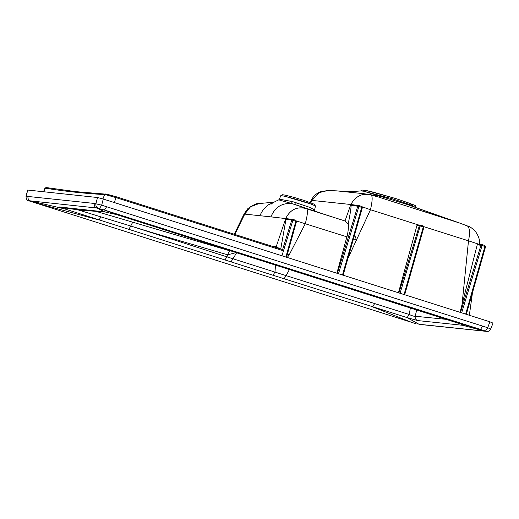<?xml version="1.0" encoding="UTF-8"?>
<svg xmlns="http://www.w3.org/2000/svg" width="519" height="519" viewBox="0 0 519 519"><rect width="100%" height="100%" fill="white"/><g stroke="black" fill="none" stroke-linecap="round" stroke-linejoin="round"><path stroke-width="0.78" d="M411.45 322.293L33.696 202.358M77.597 209.747L152.742 232.765L227.646 254.823C228.542 252.351 229.411 251.06 230.254 250.937L231.597 251.138M230.254 250.937L133.383 222.385C132.559 222.456 131.709 223.67 130.827 226.024L226.965 256.86L227.646 254.823L236.184 252.591M96.696 211.57L133.383 222.385M236.625 252.734L233.025 258.78L274.992 272.105L275.498 265.073M65.699 208.054L64.843 208.956L272.923 275.219L274.992 272.105L286.131 275.641L289.427 269.497M276.458 265.378L116.509 214.587L104.916 211.927L96.781 208.002L30.511 200.911L29.304 200.97L33.839 202.404M458.42 323.136L276.543 265.404M416.718 309.901L415.2 316.253L446.612 319.386M410.354 307.877L409.27 314.495C412.034 315.824 414.006 316.408 415.2 316.253C414.973 318.322 415.784 319.762 417.62 320.567L463.824 325.407C465.037 325.452 463.272 324.706 458.517 323.162M272.923 275.219L407.071 317.589L418.969 324.252L486.102 331.291L480.49 329.435L482.651 326.114L101.666 205.167L94.289 203.442L26.041 196.253C26.002 199.043 27.072 200.613 29.233 200.957L29.168 200.931M284.062 278.748L286.131 275.641L409.27 314.495L407.11 317.609L417.62 320.567M285.742 196.532L310.797 203.999M104.916 211.927L59.374 206.977L64.843 208.956L30.511 200.911C28.506 200.107 27.676 198.582 28.013 196.351M454.372 321.845L480.49 329.435L104.449 210.046L120.577 215.872M462.41 324.498L463.824 325.407M411.573 322.331L372.545 306.82L374.608 303.686M101.056 216.864L98.941 219.946L33.904 202.416M106.642 206.724L104.449 210.046L96.781 208.002C94.795 207.185 93.965 205.667 94.289 203.442M460.794 323.921L462.546 325.251L485.246 331.258L419.722 324.42M411.612 322.344L416.173 323.798M46.502 187.612A0.947 0.902 95.9 0 0 45.393 188.176L44.958 188.241L45.393 188.176C64.823 191.323 84.552 193.464 104.579 194.599A0.947 0.902 93.9 0 1 105.688 194.035L116.1 196.714L107.245 194.294L106.311 194.891L116.1 197.642L116.1 196.714L282.628 249.613L116.081 196.714M280.695 195.773L279.41 199.192L292.515 201.593L309.376 207.243L314.611 209.832L315.442 206.134C313.586 204.947 309.59 203.416 303.459 201.528C298.425 199.821 281.175 194.956 280.695 195.773L282.154 194.774C282.401 194.716 283.179 194.463 294.267 197.48L304.355 200.509L314.488 204.304L315.442 206.134M102.944 198.946L104.579 194.599L106.311 194.891M482.086 244.624L480.957 245.253L482.099 245.552L482.086 244.624L484.921 245.526L484.928 246.447L485.518 246.7L484.934 245.526L485.563 246.694L466.322 314.326M461.663 312.847L482.099 245.552L485.518 246.7M361.73 206.458L358.707 205.518L357.747 206.179L358.895 206.484L358.895 205.556L361.711 206.452L361.724 207.379L362.307 207.626L361.73 206.458L362.353 207.626L343.124 275.226M338.466 273.747L358.895 206.484L362.307 207.626M416.037 323.759L29.304 200.97M98.376 208.19C96.411 207.36 95.593 205.842 95.924 203.636L97.52 197.518L27.676 190.045L26.034 196.253M99.505 208.489L101.666 205.167L103.262 199.043L97.52 197.518M485.525 331.051L487.698 327.729L482.651 326.114M490.63 328.962L487.698 327.729L489.897 321.799L103.262 199.043M486.102 331.291L485.239 331.265M259.241 203.532C257.684 202.832 253.908 204.499 247.913 208.534L244.06 214.01L244.76 214.113L250.515 206.763L259.065 203.552L273.805 202.209M295.46 204.674L325.815 214.782L291.256 203.39L295.46 204.674L296.232 202.741M292.515 201.593L291.295 203.403M279.41 199.192L278.774 199.847L291.256 203.39M417.892 224.805L423.303 225.992L420.468 225.09L400.052 293.293M420.468 225.09L419.333 225.72L423.296 226.913L423.283 225.986L423.88 227.16L423.296 226.913L423.88 227.16M347.86 258.585L356.514 239.888L353.452 238.922M398.923 292.937L419.333 225.72L416.958 225.467L418.061 224.837L370.469 209.734L356.514 239.888L354.568 234.984M477.908 244.17L481.917 244.592M477.993 244.196L477.221 244.858L460.055 312.334M114.258 202.54L116.1 197.642L283.478 250.807L281.927 255.802M45.393 188.176L43.868 191.939M484.928 246.447L465.679 314.118M477.221 244.858L480.957 245.253L460.535 312.483M423.296 226.913L404.048 294.565M416.958 225.467L398.449 292.787M361.724 207.379L342.482 275.025M26.274 196.182L27.676 190.045M492.829 323.032L489.897 321.799M353.303 204.966L351.097 205.479L357.747 206.179L337.331 273.39M353.024 204.921L358.707 205.518M282.602 249.607L283.478 250.807L292.917 220.309L291.775 220.004L282.602 249.607M291.886 203.61C281.953 202.741 274.973 207.159 270.931 216.864L244.76 214.113L234.815 234.426M259.734 215.683L263.01 209.91L267.908 205.057L273.5 202.41M337.752 218.674L325.815 214.782M345.388 203.928L311.984 200.418L319.191 192.62L327.846 190.505L336.714 190.869L364.195 193.749L369.697 194.748C361.957 193.036 355.664 196.292 350.818 204.499L345.388 203.928M362.197 206.789L370.469 209.741C372.512 200.717 372.687 195.819 370.988 195.034L378.422 197.006L460.444 223.306M371.156 195.066L369.697 194.748M466.27 225.408C469.611 226.414 470.357 231.552 468.495 240.835L423.945 226.706M479.296 244.67C480.198 241.179 479.082 237.027 475.949 232.22C473.036 228.976 470.707 227.075 468.975 226.531L458.614 222.664M415.693 207.535L410.406 204.836L392.377 198.796L363.67 191.206L361.276 190.953M416.77 207.918L407.246 204.499L363.67 191.206M479.011 244.287L468.495 240.835L461.955 305.393M310.875 202.747L311.984 200.418L311.335 200.185C313.223 196.188 316.376 193.36 320.8 191.686L327.859 190.505M356.916 205.329L350.818 204.499L345.018 220.977L305.47 208.417C296.693 206.465 290.121 209.799 285.748 218.421L276.244 246.577L279.391 248.582M336.863 273.241L346.893 236.839C347.795 234.809 349.138 224.033 348.184 223.89C349.43 217.857 351.084 209.079 351.104 205.485M348.184 223.89L344.895 220.938M361.801 190.836L356.086 191.303C354.425 191.316 351.441 191.946 339.342 191.089L337.506 190.947M381.562 196.435L364.195 193.756M381.446 196.442L378.422 197.006M416.991 207.996L445.815 218.408M280.753 249.016L285.963 219.388L288.207 218.888M296.446 221.483L295.862 221.243L296.446 221.483L295.843 220.316L292.904 219.381L287.922 218.843M295.862 221.243L295.862 220.322L292.917 219.388L292.917 220.309L295.862 221.243L285.878 257.054M276.316 247.608L276.938 246.746M271.554 246.097L276.244 246.577L275.68 247.407M270.931 216.864L288.279 218.875M300.17 206.543L305.47 208.417M287.403 254.076L289.187 254.874L305.315 223.637C307.598 214.814 308.027 209.864 306.606 208.787M289.187 254.874L287.234 257.482M296.498 220.997L346.893 236.839M224.889 259.967L226.965 256.86L233.025 258.78L230.949 261.887M130.743 226.265L128.647 229.385M116.412 214.555L104.922 211.927M59.374 206.977L59.808 207.075C65.459 207.983 69.131 208.781 82.45 210.312L105.72 212.063M107.057 212.141L106.298 212.005M463.201 324.79L116.509 214.587M112.714 196.578L113.025 195.78M412.832 205.803L410.412 203.571L396.756 198.861L373.459 192.166L363.735 190.129L364.169 191.297M285.963 219.388L291.769 220.004L292.735 219.349M43.447 191.874L44.939 188.196L46.327 187.573L75.612 191.621L107.174 194.268M482.106 244.631L484.934 245.526M493.05 323.019L490.403 329.812L488.463 331.278L486.744 331.44M314.657 210.999L314.611 209.832M404.69 294.766L423.926 227.153L423.303 225.992M234.27 234.257L244.073 214.016M270.989 204.35C271.8 203.344 274.395 201.846 278.768 199.847M415.713 207.451L415.122 205.835C416.861 205.913 410.367 203.467 395.634 198.505L366.972 190.655L362.236 190.071L360.861 191.096M310.239 202.507L311.335 200.185M336.727 190.875L339.27 191.083M469.345 315.28L472.491 292.632M458.634 222.67L417.036 208.009M286.52 257.255L296.492 221.477L295.862 220.322M344.986 220.964L334.573 217.669"/></g></svg>
